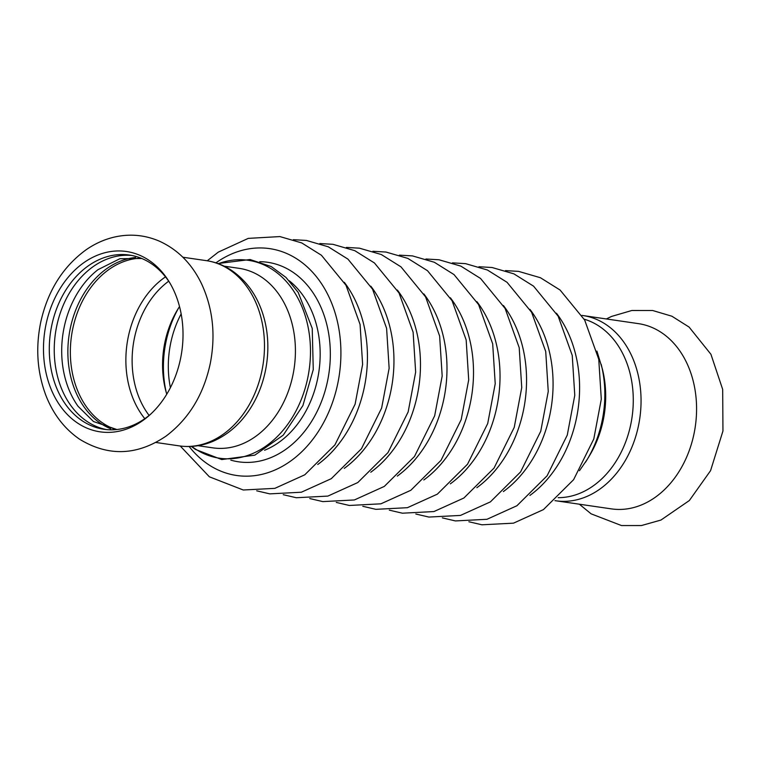 <?xml version="1.0" encoding="UTF-8"?>
<svg xmlns="http://www.w3.org/2000/svg" width="761" height="761" viewBox="0 0 761 761"><rect width="100%" height="100%" fill="white"/><g stroke="black" fill="none" stroke-linecap="round" stroke-linejoin="round"><path stroke-width="1.14" d="M53.308 301.537A91.13 69.251 -81.7 0 0 77.536 423.03A91.13 69.251 -81.7 0 0 149.812 414.935A91.13 69.251 -81.7 0 0 169.208 281.884A91.13 69.251 -81.7 0 0 148.966 260.3A91.13 69.251 -81.7 0 0 53.308 301.537M169.979 283.168A88.029 66.901 -81.7 0 0 151.201 263.563A88.029 66.901 -81.7 0 0 129.399 255.059A88.029 66.901 -81.7 0 0 58.787 303.401A88.029 66.901 -81.7 0 0 82.188 420.776A88.029 66.901 -81.7 0 0 104 429.28A88.029 66.901 -81.7 0 0 150.916 413.917M131.862 255.477A88.029 66.901 -81.7 0 0 58.207 319.886A88.029 66.901 -81.7 0 0 87.144 421.499A88.029 66.901 -81.7 0 0 106.483 429.585M141.812 258.502L119.886 258.711L97.988 269.67A88.029 66.901 -81.7 0 0 78.069 406.307L93.47 421.518L116.88 429.518M135.572 257.475A88.029 66.901 -81.7 0 0 70.326 328.172A88.029 66.901 -81.7 0 0 100.766 423.477A88.029 66.901 -81.7 0 0 110.611 428.728M555.882 500.786A93.603 71.134 98.3 0 0 630.955 449.38A93.603 71.134 98.3 0 0 582.888 315.539L638.412 323.634A93.603 71.134 98.3 0 1 686.479 457.475A93.603 71.134 98.3 0 1 611.406 508.881L554.95 500.643M584.182 319.182A90.711 68.937 98.3 0 1 623.487 447.297A90.711 68.937 98.3 0 1 558.165 497.665M206.307 260.642A93.603 71.134 -81.7 0 1 229.499 269.689A93.603 71.134 -81.7 0 1 254.383 394.483A93.603 71.134 -81.7 0 1 179.311 445.889C190.897 447.506 202.245 445.927 213.365 441.171C229.156 434.131 242.008 422.384 251.91 405.936A90.711 68.937 -81.7 0 0 258.055 394.027A90.711 68.937 -81.7 0 0 264.495 319.658C258.911 298.226 248.038 281.865 231.867 270.583C224 265.323 215.477 262.012 206.307 260.642L182.859 257.228M168.685 281.209A84.528 64.238 -81.7 0 0 149.118 415.43M181.156 313.893A87.41 66.435 -81.7 0 0 170.407 387.672M178.626 307.967A93.803 71.287 -81.7 0 0 166.288 392.628M179.529 306.569A84.528 64.238 -81.7 0 0 177.399 309.965A84.528 64.238 -81.7 0 0 165.679 390.364A84.528 64.238 -81.7 0 0 166.754 394.217M198.012 445.699L212.871 447.858A90.711 68.937 -81.7 0 0 290.883 383.42A90.711 68.937 -81.7 0 0 261.518 277.099A90.711 68.937 -81.7 0 0 239.049 268.329L224.181 266.169M585.466 462.279A99.995 75.986 -81.7 0 0 587.292 459.34L589.775 455.192A90.711 68.937 -81.7 0 0 602.351 368.914L596.909 351.097M140.376 258.188A87.41 66.435 -81.7 0 0 79.791 306.673A87.41 66.435 -81.7 0 0 115.415 429.413M165.489 276.871A87.41 66.435 -81.7 0 0 135.306 314.769A87.41 66.435 -81.7 0 0 144.818 418.683M289.285 280.799A93.603 71.134 98.3 0 1 318.888 371.644A93.603 71.134 98.3 0 1 264.581 450.255M191.715 446.403A99.995 75.986 -81.7 0 0 194.721 448.543A99.995 75.986 -81.7 0 0 299.691 403.292A99.995 75.986 -81.7 0 0 273.104 269.974A99.995 75.986 -81.7 0 0 218.35 263.687M579.473 470.707L587.292 459.34A99.995 75.986 -81.7 0 0 601.152 364.234M397.299 476.11A114.626 87.115 -81.7 0 0 423.858 293.917M370.778 472.239A114.626 87.115 -81.7 0 0 397.347 290.046M344.267 468.376A114.626 87.115 -81.7 0 0 370.826 286.184M317.746 464.505A114.626 87.115 -81.7 0 0 344.305 282.312M189.147 446.507A114.626 87.115 -81.7 0 0 208.21 464.41A114.626 87.115 -81.7 0 0 328.543 412.538A114.626 87.115 -81.7 0 0 298.074 259.71A114.626 87.115 -81.7 0 0 215.915 262.859M230.83 460.139A100.813 76.614 -81.7 0 0 323.777 395.159A100.813 76.614 -81.7 0 0 292.652 272.038A100.813 76.614 -81.7 0 0 259.758 261.689M529.903 495.44A114.626 87.115 -81.7 0 0 556.462 313.247M503.382 491.568A114.626 87.115 -81.7 0 0 529.941 309.375M476.862 487.706A114.626 87.115 -81.7 0 0 503.421 305.513M450.341 483.844A114.626 87.115 -81.7 0 0 476.9 301.651M423.82 479.972A114.626 87.115 -81.7 0 0 450.379 297.779M79.686 439.278C64.466 428.814 53.194 414.174 45.869 395.368C37.118 371.996 35.453 347.406 40.866 321.57C47.933 290.512 63.03 266.578 86.145 249.751C94.792 243.758 104.01 239.572 113.817 237.204C129.484 233.541 144.666 234.864 159.353 241.161C177.741 249.551 191.753 263.648 201.389 283.444C212.823 308.034 215.801 334.612 210.331 363.187C203.739 394.417 188.994 418.702 166.117 436.053C137.218 455.658 108.404 456.733 79.686 439.278M579.34 504.201L591.116 513.837L621.49 525.556L641.428 525.547L660.928 520.067L689.352 500.529L710.565 470.659L722.95 431.002L722.684 389.423L710.926 354.284L689.105 327.087L671.887 316.215L652.662 310.507L631.83 310.498L611.511 316.443L606.346 318.964M582.888 315.539L581.946 315.415M179.311 445.889L155.853 442.464M217.979 263.553L250.065 259.52L271.22 266.559L286.012 277.461L298.207 292.424L312.229 328.391L313.266 369.589L302.916 405.546L283.244 435.149L254.821 455.145L221.746 459.568L195.463 449.428L191.315 446.422M309.756 498.55L322.826 501.604L354.379 499.958L384.315 486.412L414.498 456.476L434.674 415.782L442.179 375.991L439.639 336.067L425.561 296.857L400.971 266.845L381.299 254.526L359.458 248.181L346.369 247.411M283.235 494.688L296.305 497.732L327.867 496.096L357.794 482.55L387.977 452.614L408.153 411.92L415.658 372.119L413.118 332.205L399.04 292.995L374.45 262.973L354.778 250.664L332.938 244.31L319.848 243.549M256.714 490.816L269.784 493.87L301.346 492.224L331.273 478.688L361.456 448.743L381.632 408.058L389.137 368.257L386.598 328.333L372.519 289.132L347.929 259.111L328.257 246.792L306.426 240.447L293.327 239.677M180.243 446.013L209.38 476.805L243.263 489.998L274.826 488.362L304.761 474.816L334.935 444.881L355.111 404.186L362.617 364.386L360.077 324.471L345.998 285.261L321.418 255.249L301.736 242.93L279.905 236.576L248.257 238.383L218.293 252.129L207.249 260.785M468.871 521.751L481.941 524.795L513.504 523.159L543.43 509.613L573.613 479.677L593.789 438.983L601.295 399.183L598.755 359.268L584.676 320.058L560.086 290.036L540.415 277.727L518.583 271.373L505.485 270.612M442.35 517.88L455.42 520.933L486.983 519.287L516.909 505.751L547.092 475.806L567.268 435.121L574.774 395.32L572.234 355.397L558.155 316.195L533.575 286.174L513.894 273.855L492.063 267.511L478.964 266.74M415.829 514.017L428.9 517.061L460.462 515.425L490.398 501.88L520.572 471.944L540.748 431.249L548.253 391.449L545.723 351.534L531.635 312.324L507.054 282.312L487.373 269.993L465.542 263.639L452.443 262.878M389.309 510.146L402.379 513.199L433.941 511.554L463.877 498.017L494.051 468.072L514.236 427.387L521.742 387.587L519.202 347.663L505.114 308.462L480.533 278.44L460.852 266.122L439.021 259.777L425.922 259.006M336.276 502.412L349.347 505.466L380.9 503.82L410.835 490.284L441.019 460.338L461.195 419.653L468.7 379.853L466.16 339.929L452.072 300.728L427.492 270.707L407.82 258.388L385.979 252.043L372.88 251.282M362.788 506.284L375.858 509.337L407.42 507.692L437.356 494.146L467.53 464.21L487.715 423.516L495.221 383.725L492.681 343.801L478.593 304.59L454.013 274.578L434.331 262.26L412.5 255.905L399.401 255.144"/></g></svg>
